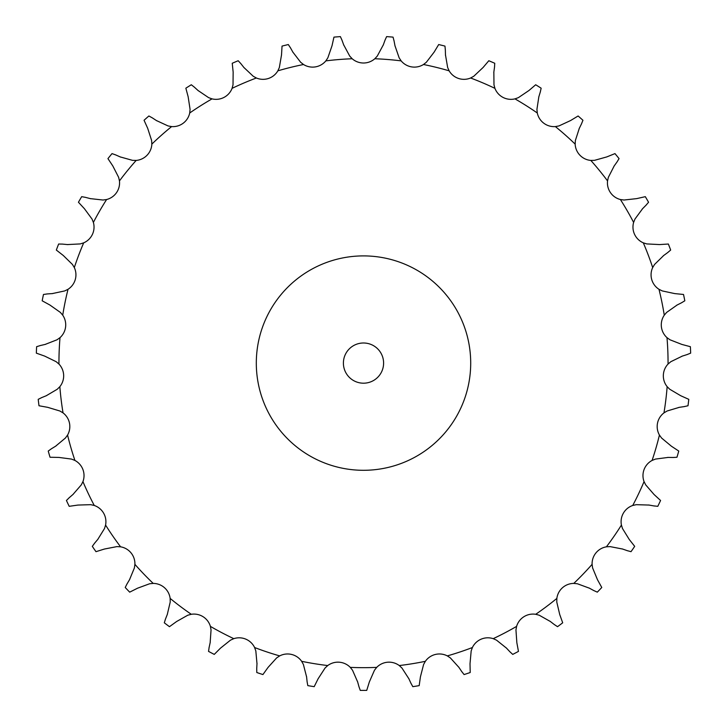 <?xml version="1.0" encoding="UTF-8"?>
<svg xmlns="http://www.w3.org/2000/svg" width="727" height="727" viewBox="0 0 727 727"><rect width="100%" height="100%" fill="white"/><g stroke="black" fill="none" stroke-linecap="round" stroke-linejoin="round"><path stroke-width="1.09" d="M292.863 52.108L300.642 62.258L303.513 64.503A17.157 17.157 0 0 0 325.85 60.877L327.85 57.833L332.021 45.746L333.947 37.132A327.304 327.304 0 0 1 340.381 36.614L342.008 40.239M341.835 39.785L343.826 45.265M343.662 44.81L349.714 56.07L352.186 58.751A17.157 17.157 0 0 0 374.814 58.751L377.286 56.07L383.338 44.81M394.979 45.746L399.15 57.833L401.15 60.877A17.157 17.157 0 0 0 423.487 64.503L426.358 62.258L434.137 52.108L438.69 44.547A327.304 327.304 0 0 1 444.96 46.101L445.351 50.045M445.478 54.907L447.65 67.502L449.141 70.828A17.157 17.157 0 0 0 470.614 77.998L473.804 76.235L483.11 67.466L488.817 60.741A327.304 327.304 0 0 1 494.76 63.267L494.505 67.229M493.851 72.046L493.978 84.832L494.923 88.349A17.157 17.157 0 0 0 514.961 98.872L518.387 97.645L528.983 90.484L535.69 84.759A327.304 327.304 0 0 1 541.152 88.203L540.27 92.075M538.852 96.727L536.926 109.368L537.289 112.994A17.157 17.157 0 0 0 555.383 126.589L558.963 125.925L570.568 120.555L578.11 115.984A327.304 327.304 0 0 1 582.945 120.264L581.455 123.944M579.31 128.306L575.384 140.475L575.157 144.11A17.157 17.157 0 0 0 590.833 160.431L594.477 160.349L606.791 156.914L614.978 153.606A327.304 327.304 0 0 1 619.059 158.613L616.996 162.003M614.179 165.965L608.354 177.343L607.545 180.896A17.157 17.157 0 0 0 620.404 199.525L624.011 200.025L636.716 198.616L645.322 196.663A327.304 327.304 0 0 1 648.557 202.251L645.976 205.268M642.559 208.731L634.98 219.027L633.617 222.407A17.157 17.157 0 0 0 643.313 242.845L646.794 243.927L659.562 244.572L668.367 244.027A327.304 327.304 0 0 1 670.667 250.061L667.631 252.623M663.706 255.495L654.573 264.437L652.682 267.554A17.157 17.157 0 0 0 658.98 289.291L662.242 290.918L674.747 293.599L683.525 294.471A327.304 327.304 0 0 1 684.816 300.796L681.417 302.841M677.082 305.04L666.632 312.41L664.269 315.182A17.157 17.157 0 0 0 666.995 337.646L669.949 339.773L681.862 344.425L690.386 346.697A327.304 327.304 0 0 1 690.65 353.149L686.96 354.622M682.335 356.094L670.839 361.692L668.058 364.045A17.157 17.157 0 0 0 667.15 386.664L669.731 389.236L680.736 395.733L688.787 399.341A327.304 327.304 0 0 1 688.006 405.757L684.134 406.62M679.327 407.329L667.086 411.009L663.96 412.891A17.157 17.157 0 0 0 659.434 435.064L661.57 438.017L671.394 446.205L678.764 451.058A327.304 327.304 0 0 1 676.964 457.256L673.002 457.492M668.14 457.419L655.463 459.082L652.083 460.445A17.157 17.157 0 0 0 644.058 481.601L645.694 484.864L654.073 494.514L660.57 500.485A327.304 327.304 0 0 1 657.799 506.319L653.855 505.91M649.066 505.065L636.289 504.674L632.735 505.474A17.157 17.157 0 0 0 621.421 525.076L622.503 528.547L629.228 539.425L634.689 546.359A327.304 327.304 0 0 1 631.018 551.675L627.183 550.639M622.594 549.039L610.044 546.604L606.409 546.822A17.157 17.157 0 0 0 592.096 564.352L592.614 567.96L597.503 579.764L601.774 587.489A327.304 327.304 0 0 1 597.303 592.151L593.686 590.506M589.415 588.188L577.42 583.772L573.794 583.408A17.157 17.157 0 0 0 556.855 598.412L556.782 602.056L559.717 614.497L562.698 622.803A327.304 327.304 0 0 1 557.536 626.683L554.228 624.484M550.384 621.512L539.243 615.233L535.726 614.288A17.157 17.157 0 0 0 516.597 626.383L515.952 629.964L516.852 642.723L518.46 651.392A327.304 327.304 0 0 1 512.735 654.4L509.827 651.701M506.51 648.148L496.523 640.16L493.206 638.66A17.157 17.157 0 0 0 472.386 647.53L471.169 650.965L470.015 663.696L470.205 672.52A327.304 327.304 0 0 1 464.08 674.565L461.636 671.43M458.937 667.395L450.358 657.908L447.323 655.899A17.157 17.157 0 0 0 425.35 661.316L423.596 664.505L420.415 676.892L419.188 685.625A327.304 327.304 0 0 1 412.809 686.661L410.909 683.18M408.883 678.764L401.94 668.022L399.268 665.55A17.157 17.157 0 0 0 376.713 667.377L374.469 670.239L369.343 681.953L366.726 690.386A327.304 327.304 0 0 1 360.274 690.386L358.947 686.642M357.657 681.953L352.531 670.239L350.287 667.377A17.157 17.157 0 0 0 327.732 665.55L325.06 668.022L318.117 678.764L314.191 686.661A327.304 327.304 0 0 1 307.812 685.625L307.103 681.717M306.585 676.892L303.404 664.505L301.65 661.316A17.157 17.157 0 0 0 279.677 655.899L276.642 657.908L268.063 667.395L262.92 674.565A327.304 327.304 0 0 1 256.795 672.52L256.722 668.549M256.985 663.696L255.831 650.965L254.614 647.53A17.157 17.157 0 0 0 233.794 638.66L230.477 640.16L220.49 648.148L214.265 654.4A327.304 327.304 0 0 1 208.54 651.392L209.112 647.466M210.148 642.723L211.048 629.964L210.403 626.383A17.157 17.157 0 0 0 191.274 614.288L187.757 615.233L176.616 621.512L169.464 626.683A327.304 327.304 0 0 1 164.302 622.803L165.492 619.013M167.283 614.497L170.218 602.056L170.145 598.412A17.157 17.157 0 0 0 153.206 583.408L149.58 583.772L137.585 588.188L129.697 592.151A327.304 327.304 0 0 1 125.226 587.489L127.007 583.945M129.497 579.764L134.386 567.96L134.904 564.352A17.157 17.157 0 0 0 120.591 546.822L116.956 546.604L104.406 549.039L95.982 551.675A327.304 327.304 0 0 1 92.311 546.359L94.646 543.142M97.772 539.425L104.497 528.547L105.579 525.076A17.157 17.157 0 0 0 94.265 505.474L90.711 504.674L77.934 505.065L69.201 506.319A327.304 327.304 0 0 1 66.43 500.485L69.247 497.686M72.927 494.514L81.306 484.864L82.942 481.601A17.157 17.157 0 0 0 74.917 460.445L71.537 459.082L58.86 457.419L50.036 457.256A327.304 327.304 0 0 1 48.236 451.058L51.463 448.741M55.606 446.205L65.43 438.017L67.566 435.064A17.157 17.157 0 0 0 63.04 412.891L59.914 411.009L47.673 407.329L38.994 405.757A327.304 327.304 0 0 1 38.213 399.341L41.766 397.578M46.264 395.733L57.269 389.236L59.85 386.664A17.157 17.157 0 0 0 58.942 364.045L56.161 361.692L44.665 356.094L36.35 353.149A327.304 327.304 0 0 1 36.614 346.697L40.403 345.525M45.138 344.425L57.051 339.773L60.005 337.646A17.157 17.157 0 0 0 62.731 315.182L60.368 312.41L49.918 305.04L42.184 300.796A327.304 327.304 0 0 1 43.475 294.471L47.409 293.917M52.253 293.599L64.758 290.918L68.02 289.291A17.157 17.157 0 0 0 74.318 267.554L72.427 264.437L63.294 255.495L56.333 250.061A327.304 327.304 0 0 1 58.633 244.027L62.595 244.108M67.438 244.572L80.206 243.927L83.687 242.845A17.157 17.157 0 0 0 93.383 222.407L92.02 219.027L84.441 208.731L78.443 202.251A327.304 327.304 0 0 1 81.678 196.663L85.577 197.38M90.284 198.616L102.989 200.025L106.596 199.525A17.157 17.157 0 0 0 119.455 180.896L118.646 177.343L112.821 165.965L107.941 158.613A327.304 327.304 0 0 1 112.022 153.606L115.766 154.951M120.209 156.914L132.523 160.349L136.167 160.431A17.157 17.157 0 0 0 151.843 144.11L151.616 140.475L147.69 128.306L144.055 120.264A327.304 327.304 0 0 1 148.89 115.984L152.361 117.901M156.432 120.555L168.037 125.925L171.617 126.589A17.157 17.157 0 0 0 189.711 112.994L190.074 109.368L188.148 96.727L185.848 88.203A327.304 327.304 0 0 1 191.31 84.759L194.427 87.213M198.017 90.484L208.613 97.645L212.039 98.872A17.157 17.157 0 0 0 232.077 88.349L233.022 84.832L233.149 72.046L232.24 63.267A327.304 327.304 0 0 1 238.183 60.741L240.873 63.658M243.89 67.466L253.196 76.235L256.386 77.998A17.157 17.157 0 0 0 277.859 70.828L279.35 67.502L281.522 54.907L282.04 46.101A327.304 327.304 0 0 1 288.31 44.547L290.491 47.873M384.992 40.239L386.619 36.614A327.304 327.304 0 0 1 393.053 37.132L394.07 40.976M385.165 39.785L383.174 45.265M393.979 40.494L395.07 46.219M290.255 47.446L293.099 52.535M445.333 49.563L445.487 55.388M240.573 63.285L244.19 67.847M494.569 66.748L493.787 72.527M194.064 86.886L198.38 90.811M540.415 91.611L538.716 97.191M151.952 117.638L156.841 120.827M581.673 123.508L579.101 128.743M115.32 154.751L120.646 157.114M617.278 161.603L613.897 166.356M85.114 197.262L90.748 198.735M646.312 204.923L642.214 209.076M62.113 244.063L67.92 244.617M668.022 252.342L663.315 255.777M46.919 293.953L52.744 293.563M681.844 302.623L676.646 305.258M39.93 345.634L45.61 344.316M687.424 354.476L681.871 356.239M41.321 397.76L46.71 395.552M51.054 448.995L56.024 445.951M684.616 406.547L678.845 407.402M68.874 498.004L73.291 494.196M673.484 457.492L667.659 457.41M94.328 543.514L98.081 539.052M654.327 506.001L648.593 504.983M126.762 584.363L129.742 579.346M627.646 550.802L622.139 548.876M165.32 619.468L167.455 614.051M594.113 590.742L588.988 587.961M209.003 647.939L210.248 642.241M554.61 624.784L549.994 621.221M256.704 669.031L257.013 663.215M510.154 652.055L506.174 647.793M307.157 682.208L306.54 676.41M461.909 671.839L458.664 666.995M359.074 687.106L357.53 681.49M411.109 683.625L408.683 678.318M470.705 363.1A107.205 107.205 0 0 0 309.902 270.262A107.205 107.205 0 0 0 309.902 455.938A107.205 107.205 0 0 0 470.705 363.1M383.602 363.1A20.102 20.102 0 0 0 353.449 345.688A20.102 20.102 0 0 0 353.449 380.503A20.102 20.102 0 0 0 383.602 363.1M352.186 58.751A304.558 304.558 0 0 0 325.85 60.877M401.15 60.877A304.558 304.558 0 0 0 374.814 58.751M449.141 70.828A304.558 304.558 0 0 0 423.487 64.503M494.923 88.349A304.558 304.558 0 0 0 470.614 77.998M537.289 112.994A304.558 304.558 0 0 0 514.961 98.872M575.157 144.11A304.558 304.558 0 0 0 555.383 126.589M607.545 180.896A304.558 304.558 0 0 0 590.833 160.431M633.617 222.407A304.558 304.558 0 0 0 620.404 199.525M652.682 267.554A304.558 304.558 0 0 0 643.313 242.845M664.269 315.182A304.558 304.558 0 0 0 658.98 289.291M668.058 364.045A304.558 304.558 0 0 0 668.058 363.1A304.558 304.558 0 0 0 666.995 337.646M663.96 412.891A304.558 304.558 0 0 0 667.15 386.664M652.083 460.445A304.558 304.558 0 0 0 659.434 435.064M632.735 505.474A304.558 304.558 0 0 0 644.058 481.601M606.409 546.822A304.558 304.558 0 0 0 621.421 525.076M573.794 583.408A304.558 304.558 0 0 0 592.096 564.352M535.726 614.288A304.558 304.558 0 0 0 556.855 598.412M493.206 638.66A304.558 304.558 0 0 0 516.597 626.383M447.323 655.899A304.558 304.558 0 0 0 472.386 647.53M399.268 665.55A304.558 304.558 0 0 0 425.35 661.316M350.287 667.377A304.558 304.558 0 0 0 376.713 667.377M301.65 661.316A304.558 304.558 0 0 0 327.732 665.55M254.614 647.53A304.558 304.558 0 0 0 279.677 655.899M210.403 626.383A304.558 304.558 0 0 0 233.794 638.66M170.145 598.412A304.558 304.558 0 0 0 191.274 614.288M134.904 564.352A304.558 304.558 0 0 0 153.206 583.408M105.579 525.076A304.558 304.558 0 0 0 120.591 546.822M82.942 481.601A304.558 304.558 0 0 0 94.265 505.474M67.566 435.064A304.558 304.558 0 0 0 74.917 460.445M59.85 386.664A304.558 304.558 0 0 0 63.04 412.891M60.005 337.646A304.558 304.558 0 0 0 58.942 364.045M68.02 289.291A304.558 304.558 0 0 0 62.731 315.182M83.687 242.845A304.558 304.558 0 0 0 74.318 267.554M106.596 199.525A304.558 304.558 0 0 0 93.383 222.407M136.167 160.431A304.558 304.558 0 0 0 119.455 180.896M171.617 126.589A304.558 304.558 0 0 0 151.843 144.11M212.039 98.872A304.558 304.558 0 0 0 189.711 112.994M256.386 77.998A304.558 304.558 0 0 0 232.077 88.349M303.513 64.503A304.558 304.558 0 0 0 277.859 70.828"/></g></svg>
